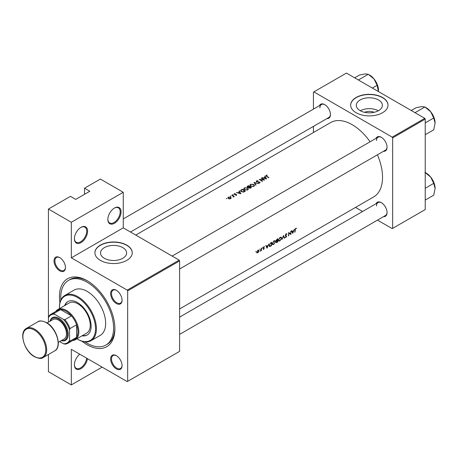 <?xml version="1.0" encoding="UTF-8"?>
<svg xmlns="http://www.w3.org/2000/svg" width="458" height="458" viewBox="0 0 458 458"><rect width="100%" height="100%" fill="white"/><g stroke="black" fill="none" stroke-linecap="round" stroke-linejoin="round"><path stroke-width="0.69" d="M107.853 219.468A9.337 5.393 -60 0 1 114.46 208.035A9.337 5.393 -60 0 1 121.061 211.842A9.337 5.393 -60 0 1 114.46 223.281A9.337 5.393 -60 0 1 107.853 219.468M107.859 219.21A8.713 5.032 120 0 0 109.662 222.949A8.713 5.032 120 0 0 116.378 220.613A8.713 5.032 120 0 0 120.179 211.842A8.713 5.032 120 0 0 118.376 207.858A8.713 5.032 120 0 0 114.237 208.167M74.402 238.784A9.337 5.393 -60 0 1 81.003 227.345A9.337 5.393 -60 0 1 87.604 231.158A9.337 5.393 -60 0 1 81.003 242.597A9.337 5.393 -60 0 1 74.402 238.784M74.408 238.521A8.713 5.032 120 0 0 76.205 242.265A8.713 5.032 120 0 0 82.921 239.929A8.713 5.032 120 0 0 86.728 231.158A8.713 5.032 120 0 0 84.919 227.168A8.713 5.032 120 0 0 80.78 227.483M87.495 358.671A9.337 5.393 -60 0 1 80.396 368.965A9.337 5.393 -60 0 1 74.402 364.837A9.337 5.393 -60 0 1 79.795 354.229M364.505 112.307A8.267 4.775 180 0 1 374.146 112.307M378.548 110.636A13.047 7.534 0 0 0 382.373 105.311A13.047 7.534 0 0 0 374.318 98.35A13.047 7.534 0 0 0 360.097 99.981A13.047 7.534 0 0 0 356.278 105.311A13.047 7.534 0 0 0 364.333 112.267A13.047 7.534 0 0 0 378.548 110.636M378.354 110.75A13.047 7.534 0 0 0 360.297 110.75M382.533 112.731A18.675 10.78 0 0 0 388 105.105A18.675 10.78 0 0 0 376.47 95.144A18.675 10.78 0 0 0 356.118 97.485A18.675 10.78 0 0 0 350.651 105.105A18.675 10.78 0 0 0 362.181 115.067A18.675 10.78 0 0 0 382.533 112.731M388 105.208A18.675 10.78 0 0 0 376.39 95.327A18.675 10.78 0 0 0 356.118 97.686A18.675 10.78 0 0 0 350.651 105.208M122.807 258.289A13.047 7.534 0 0 0 126.626 252.965A13.047 7.534 0 0 0 118.57 246.003A13.047 7.534 0 0 0 104.35 247.635A13.047 7.534 0 0 0 100.531 252.965A13.047 7.534 0 0 0 108.586 259.926A13.047 7.534 0 0 0 122.807 258.289M126.786 260.384A18.675 10.78 0 0 0 132.253 252.759A18.675 10.78 0 0 0 120.723 242.797A18.675 10.78 0 0 0 100.371 245.139A18.675 10.78 0 0 0 94.903 252.759A18.675 10.78 0 0 0 106.433 262.72A18.675 10.78 0 0 0 126.786 260.384M132.253 252.862A18.675 10.78 0 0 0 120.643 242.986A18.675 10.78 0 0 0 100.371 245.339A18.675 10.78 0 0 0 94.903 252.862M54.021 260.917A8.095 4.672 60 0 1 59.746 257.614A8.095 4.672 60 0 1 65.465 267.529A8.095 4.672 60 0 1 59.746 270.833A8.095 4.672 60 0 1 54.021 260.917M59.969 257.751A7.471 4.311 -120 0 0 56.448 257.499A7.471 4.311 -120 0 0 54.903 260.917A7.471 4.311 -120 0 0 58.16 268.44A7.471 4.311 -120 0 0 63.92 270.438A7.471 4.311 -120 0 0 65.46 267.266M110.63 293.601A8.095 4.672 60 0 1 116.349 290.298A8.095 4.672 60 0 1 122.074 300.208A8.095 4.672 60 0 1 116.349 303.511A8.095 4.672 60 0 1 110.63 293.601M116.578 290.429A7.471 4.311 -120 0 0 113.057 290.183A7.471 4.311 -120 0 0 111.512 293.601A7.471 4.311 -120 0 0 114.769 301.118A7.471 4.311 -120 0 0 120.528 303.122A7.471 4.311 -120 0 0 122.068 299.944M110.63 358.969A8.095 4.672 60 0 1 116.349 355.66A8.095 4.672 60 0 1 122.074 365.576A8.095 4.672 60 0 1 116.349 368.879A8.095 4.672 60 0 1 110.63 358.969M116.578 355.797A7.471 4.311 -120 0 0 113.057 355.545A7.471 4.311 -120 0 0 111.512 358.969A7.471 4.311 -120 0 0 114.769 366.486A7.471 4.311 -120 0 0 120.528 368.484A7.471 4.311 -120 0 0 122.068 365.312M376.052 203.707A8.095 4.672 60 0 1 381.342 202.671A8.095 4.672 60 0 1 387.062 212.581A8.095 4.672 60 0 1 383.523 216.645M381.566 202.808A7.471 4.311 -120 0 0 378.045 202.556A7.471 4.311 -120 0 0 376.499 205.974M376.052 138.345A8.095 4.672 60 0 1 381.342 137.308A8.095 4.672 60 0 1 387.062 147.218A8.095 4.672 60 0 1 383.523 151.283M381.566 137.44A7.471 4.311 -120 0 0 378.045 137.188A7.471 4.311 -120 0 0 376.499 140.612M319.444 105.661A8.095 4.672 60 0 1 324.733 104.624A8.095 4.672 60 0 1 330.458 114.534A8.095 4.672 60 0 1 326.915 118.599M324.957 104.756A7.471 4.311 -120 0 0 321.442 104.51A7.471 4.311 -120 0 0 319.89 107.928M59.906 302.881A39.216 22.642 60 0 1 59.437 296.727A39.216 22.642 60 0 1 87.169 280.714A39.216 22.642 60 0 1 114.901 328.747A39.216 22.642 60 0 1 82.074 341.273M87.833 281.109A37.35 21.566 -120 0 0 69.811 279.626L68.494 280.393A37.35 21.566 -120 0 0 60.845 300.042M292.714 233.414L294.46 229.132L293.647 230.689L292.25 231.496L291.838 230.643L291.54 230.821L292.714 233.414M286.416 233.746L287.011 234.09L286.101 233.872L285.185 235.32L286.387 236.425L285.065 237.381L285.821 237.473L286.668 236.254L285.46 235.166L286.09 234.227L286.742 234.416L286.731 233.792M285.821 234.072L286.742 234.416M286.422 235.767L285.666 235.526M285.889 237.112L285.334 237.032M286.25 236.122L285.202 235.515L286.387 236.425M279.884 240.897L281.659 238.189L281.258 237.192L280.119 237.324L278.418 240.078L278.767 241.063L279.884 240.897L279.569 240.719M273.724 244.458L275.493 241.75L275.098 240.748L273.958 240.879L272.252 243.633L272.602 244.624L273.724 244.458L273.409 244.274M259.858 249.639L259.875 249.055L259.858 249.639M255.867 251.94L255.885 251.356L255.867 251.94M261.363 250.663A42.955 24.801 -120 0 0 261.512 248.15L261.237 248.31A42.955 24.801 60 0 1 261.209 249.169L260.304 251.242L261.123 250.463A42.955 24.801 60 0 1 261.089 250.824L261.117 250.52M264.346 246.673L263.837 246.77L263.15 247.887L263.985 248.591L263.092 249.375L263.636 249.398L264.26 248.419L263.43 247.715L264.409 246.702M263.092 249.375L263.636 249.398L263.23 249.163M263.665 249.095L263.356 249.1M263.236 248.219L263.923 248.408M263.608 246.942L264.277 247.085M264.031 248.001L263.51 247.927M295.044 232.069A42.955 24.801 -120 0 0 295.244 229.813L295.708 228.674L296.469 228.284L295.736 228.307L294.969 229.939A42.955 24.801 60 0 1 294.769 232.229L294.803 231.925M267.037 248.236L268.783 243.954L267.97 245.517L266.573 246.324L266.161 245.471L265.858 245.643L267.037 248.236M262.308 248.225L262.325 247.641L262.308 248.225M256.927 252.885L257.745 252.799L258.638 251.894L259.01 250.829L258.707 250.091L257.9 250.194L256.68 252.175L256.967 252.908M271.709 242.271L270.752 242.82L269.098 245.414L269.876 246.49L271.462 245.683A42.955 24.801 -120 0 0 271.709 242.271M269.413 246.433L269.876 246.49L269.149 246.066M276.134 242.208L277.021 242.471L277.622 242.127A42.955 24.801 -120 0 0 277.869 238.71L277.038 239.191L276.014 240.748L276.552 241.28L276.288 242.666M276.014 240.748L276.552 241.28L276.031 240.982M284.578 238.114L283.479 235.469L281.928 239.637L283.473 236.196L284.281 238.28L284.578 238.114L284.126 237.851M291.065 231.09L290.79 231.25A42.955 24.801 60 0 1 290.618 233.952L288.695 232.458A42.955 24.801 60 0 1 288.448 235.876L288.723 235.715A42.955 24.801 -120 0 0 288.946 233.042L290.819 234.507A42.955 24.801 -120 0 0 291.065 231.09M179.605 308.967L373.636 196.946A42.955 24.801 -120 0 0 382.533 177.28A42.955 24.801 -120 0 0 377.398 154.815M370.087 141.785A42.955 24.801 -120 0 0 330.682 122.549L135.774 235.08M266.562 178.969L264.982 176.038L264.678 176.21L265.199 177.103L263.802 177.91L262.056 177.727L266.562 178.969M258.152 180.692L256.537 180.818L256.165 181.345L256.491 181.849L259.537 182.215L259.474 182.753L258.415 183.097L259.76 183L259.8 182.044L256.772 181.689L256.852 181.013L258.152 180.692M256.772 181.975L256.852 181.013M260.098 182.519L259.8 182.044L259.8 182.971M259.537 182.215L259.474 183.114M253.824 186.429L254.482 185.438L253.789 184.356L250.56 184.271L249.885 185.221L250.566 186.24L253.824 186.429M247.658 189.984L248.322 188.999L247.623 187.917L244.395 187.832L243.719 188.776L244.4 189.795L247.658 189.984M240.885 193.791L239.305 190.86L239.002 191.038L239.523 191.931L238.126 192.738L236.38 192.549L240.885 193.791M233.317 194.885L232.807 194.57L233.317 194.885M232.807 194.57L232.807 194.873L232.807 194.57M230.872 196.299L230.357 195.984L230.872 196.299M230.357 195.984L230.357 196.287L230.357 195.984M226.882 198.6L226.367 198.285L226.882 198.6M226.367 198.285L226.367 198.589L226.367 198.285M230.712 198.646L231.198 197.89L230.706 197.18L228.382 197.123L227.889 197.787L228.376 198.526L229.487 198.886L230.712 198.646M234.29 196.534A42.955 24.801 -120 0 0 232.034 195.056L231.759 195.217A42.955 24.801 60 0 1 232.515 195.692L233.236 196.224L233.185 197.123L233.677 196.459A42.955 24.801 60 0 1 234.009 196.688L234.29 196.534M233.236 196.224L233.277 197.106M235.704 195.354L236.603 195.245L236.58 194.513L234.57 194.312L235.263 193.511L234.313 193.694L234.307 194.484L236.317 194.679L235.704 195.354M236.317 194.679L236.328 195.343M234.313 194.484L234.313 193.694L234.307 194.484M234.57 194.598L234.605 193.86M236.603 195.245L236.58 194.513L236.58 195.257M242.225 189.177L240.502 190.608L241.2 191.593L243.599 192.079L245.311 191.238A42.955 24.801 -120 0 0 242.225 189.177L242.225 189.555M248.826 187.706L249.129 188.049L251.471 187.683A42.955 24.801 -120 0 0 248.391 185.616L247.091 186.687L247.446 187.213L248.797 187.551M258.426 183.664L254.001 182.376L255.776 185.192L256.074 185.026L254.671 182.776L258.426 183.664M261.587 178.002L261.306 178.156A42.955 24.801 60 0 1 263.728 179.748L259.217 179.37A42.955 24.801 60 0 1 262.297 181.431L262.571 181.271A42.955 24.801 -120 0 0 260.144 179.616L264.667 180.063A42.955 24.801 -120 0 0 261.587 178.002L261.587 178.328M266.172 176.101L266.172 175.254L266.533 176.347A42.955 24.801 60 0 1 268.617 177.784L268.892 177.624A42.955 24.801 -120 0 0 266.842 176.21L266.476 175.46L267.272 175.048L265.863 175.666M266.31 176.198L266.476 175.46M102.134 367.127L71.322 384.915L48.433 371.701L48.433 354.509M67.841 343.305A16.809 9.704 60 0 1 64.881 344.09L63.399 343.74A16.185 9.343 -120 0 0 69.559 340.185L70 341.136A16.809 9.704 60 0 1 67.841 343.305L74.442 339.493A16.809 9.704 -120 0 0 76.601 337.323L76.601 324.751A16.809 9.704 -120 0 0 71.482 315.883A16.809 9.704 -120 0 0 66.038 311.211A16.809 9.704 -120 0 0 60.593 309.597L53.992 313.409L54.594 314.262A16.185 9.343 -120 0 0 48.433 317.823L48.433 209.048L70.44 196.345L75.725 199.39L89.808 191.261L84.524 188.209L84.524 194.306M127.662 381.354L179.605 351.366L179.605 260.894L127.662 290.882L127.662 381.354L127.221 381.611L71.322 349.334L71.322 384.915M377.501 220.126L392.214 228.616L425.23 209.558L425.23 119.086L392.655 137.892L392.214 137.131L424.789 118.324L346.437 73.085L313.421 92.144L313.421 109.136M392.214 137.131L313.862 91.892M313.421 132.511L313.421 126.391M362.559 211.499L355.494 207.417M392.655 228.365L392.655 137.892M424.789 118.324L425.23 119.086M179.605 334.374L385.516 215.495A7.471 4.311 -120 0 0 387.062 212.323M130.467 232.017L328.907 117.448A7.471 4.311 -120 0 0 330.453 114.271M179.605 269.012L385.516 150.127A7.471 4.311 -120 0 0 387.062 146.955M127.662 290.882L127.221 290.12L71.322 257.843L71.322 222.262L48.433 209.048M127.221 290.12L179.164 260.133L123.259 227.855L71.322 257.843M84.524 188.209L100.371 179.061L123.259 192.274L123.259 227.855M179.164 260.133L179.605 260.894M85.005 341.886A37.35 21.566 -120 0 0 87.169 343.237A37.35 21.566 -120 0 0 105.844 345.086L107.161 344.324A37.35 21.566 -120 0 0 114.889 327.974M71.322 222.262L123.259 192.274M74.408 364.574A8.713 5.032 120 0 0 76.205 368.318A8.713 5.032 120 0 0 82.537 366.377A8.713 5.032 120 0 0 86.671 358.196M228.382 197.53L228.382 197.123M230.706 197.604L230.706 197.18M230.437 198.451L228.651 198.366L228.279 197.816L228.656 197.289L230.426 197.341L230.798 197.913L230.437 198.772M228.651 198.675L228.651 198.366M232.034 195.389L232.034 195.056M239.523 192.32L239.523 191.931M239.305 191.553L239.305 190.86M240.307 193.35L238.584 192.858L239.689 192.223L240.307 193.614M242.265 189.532A42.955 24.801 60 0 1 244.715 191.169L243.467 191.782L241.481 191.433L241.108 190.293L242.265 189.532M244.715 191.581L244.715 191.169M243.467 192.108L243.467 191.782M241.481 191.759L241.481 191.433M240.942 191.398L241.108 190.293M247.623 188.307L247.623 187.917M244.395 188.261L244.395 187.832M247.331 189.761L244.681 189.635L244.137 188.828L244.721 188.015L247.349 188.078L247.893 188.925L247.331 190.144M244.681 189.961L244.681 189.635M248.391 185.994L248.391 185.616M247.555 186.583L247.555 186.097M250.881 188.02L250.881 187.614L249.398 187.883L249.198 187.557L249.198 188.089M250.503 188.204L250.503 187.826M249.398 188.192L249.891 186.921A42.955 24.801 60 0 1 250.881 187.614M249.576 187.11L249.576 186.709L248.78 187.122L247.52 186.732L247.515 187.253M247.726 187.351L248.431 185.971A42.955 24.801 60 0 1 249.576 186.709M253.789 184.746L253.789 184.356M250.56 184.706L250.56 184.271M253.492 186.206L250.841 186.08L250.297 185.272L250.887 184.459L253.514 184.517L254.058 185.364L253.492 186.583M250.841 186.406L250.841 186.08M254.671 183.4L254.671 182.776M256.537 181.872L256.537 180.818M258.478 183.108L258.478 182.816M260.144 179.954L260.144 179.616M265.199 177.492L265.199 177.103M264.982 176.725L264.982 176.038M265.983 178.523L264.266 178.036L265.365 177.395L265.983 178.786M295.725 228.313L296.292 228.645M295.576 228.416L295.908 228.611M266.041 246.015L266.573 246.324M267.134 247.572L266.699 246.587L267.798 245.952L267.134 247.572L266.63 247.286M266.172 246.29L266.699 246.587M267.501 245.786L267.798 245.952M263.161 247.784L264.26 248.419M257.436 252.616L257.745 252.799M258.69 250.641L259.01 250.829M257.774 252.495L257.173 252.564L256.961 252.014L257.894 250.509L258.512 250.429L258.736 250.984L257.774 252.495M271.113 242.608L271.422 242.786A42.955 24.801 60 0 1 271.222 245.499L269.63 246.049M270.071 246.078L269.373 245.253L270.18 243.587L271.422 242.786M275.206 241.584L275.493 241.75M273.747 244.125L272.813 244.257L272.533 243.479L273.958 241.234L274.909 241.126L275.218 241.91L273.747 244.125M273.672 241.068L273.958 241.234M277.388 241.944L276.409 242.042L277.491 240.862A42.955 24.801 60 0 1 277.388 241.944M277.01 242.162L276.197 241.916M277.004 240.799L277.302 240.971M277.199 240.696L277.491 240.862M277.514 240.513L276.758 240.908L276.288 240.587L277.582 239.231A42.955 24.801 60 0 1 277.514 240.513M276.758 240.908L276.06 240.456M276.89 239.282L277.187 239.454M277.279 239.053L277.582 239.231M281.367 238.023L281.659 238.189M279.912 240.565L278.974 240.696L278.693 239.918L280.119 237.673L281.069 237.565L281.384 238.349L279.912 240.565M279.832 237.513L280.119 237.673M285.185 235.401L286.668 236.254M285.248 237.141L285.821 237.473M290.504 234.324L290.819 234.507M288.683 232.756L290.618 233.952M291.723 231.193L292.25 231.496M292.811 232.75L292.376 231.765L293.475 231.13L292.811 232.75L292.307 232.458M291.849 231.462L292.376 231.765M293.177 230.958L293.475 231.13M82.056 335.817A19.299 11.141 -120 0 0 87.134 335.044A19.299 11.141 -120 0 0 90.089 319.575A19.299 11.141 -120 0 0 77.482 302.572A19.299 11.141 -120 0 0 67.836 301.616A19.299 11.141 -120 0 0 64.624 305.623M82.497 335.559A19.299 11.141 -120 0 0 87.352 334.913M76.875 338.805A25.522 14.736 -120 0 0 77.482 339.166A25.522 14.736 -120 0 0 95.533 328.747A25.522 14.736 -120 0 0 77.482 297.488A25.522 14.736 -120 0 0 59.437 307.908A25.522 14.736 -120 0 0 59.443 308.618M77.923 339.424L77.482 339.166L77.923 339.424A26.146 15.097 60 0 0 90.993 340.718L100.239 335.382A26.146 15.097 -120 0 0 104.247 314.428A26.146 15.097 -120 0 0 87.169 291.391A26.146 15.097 -120 0 0 74.093 290.097L64.853 295.433A26.146 15.097 60 0 1 77.923 296.727A26.146 15.097 60 0 1 95.001 319.764A26.146 15.097 60 0 1 90.993 340.718M59.437 307.908L59.437 307.404A26.146 15.097 60 0 1 64.853 295.433M105.844 345.086A37.35 21.566 -120 0 0 111.569 315.156A37.35 21.566 -120 0 0 87.169 282.243A37.35 21.566 -120 0 0 68.494 280.393M55.767 311.457A17.433 10.065 60 0 1 57.765 309.585L69.21 302.978A17.433 10.065 60 0 1 77.923 303.843A17.433 10.065 60 0 1 89.31 319.203A17.433 10.065 60 0 1 86.636 333.172L75.192 339.779A17.433 10.065 60 0 1 72.576 340.569M68.059 301.496A19.299 11.141 -120 0 0 65.065 305.371M358.786 80.219L358.677 79.824L358.282 79.927M372.365 88.056L377.123 85.308L378.44 91.566M358.677 79.824L368.261 74.288L374.06 79.005L377.123 85.308M354.647 77.826L359.404 75.078L365.203 73.893L368.261 74.288M378.491 90.426A12.526 7.236 -120 0 0 374.06 79.005A12.526 7.236 -120 0 0 369.114 74.797M424.869 172.334L430.669 177.057A12.526 7.236 -120 0 0 426.243 173.13L425.23 172.54M425.23 188.267L433.732 183.355L435.1 188.473L433.732 195.171L425.23 200.077M435.1 188.473A12.526 7.236 60 0 0 430.669 177.057L433.732 183.355M435.1 123.105A12.526 7.236 60 0 0 430.669 111.689A12.526 7.236 -120 0 0 426.243 107.762L424.869 106.972L430.669 111.689L433.732 117.992L435.1 123.105L433.732 129.803L425.23 134.715M425.23 122.899L433.732 117.992M415.395 112.897L415.286 112.502L424.869 106.972L421.812 106.577L416.013 107.762L411.255 110.51M415.286 112.502L414.891 112.611M57.765 309.585A17.433 10.065 60 0 1 66.479 310.45A17.433 10.065 60 0 1 77.866 325.81A17.433 10.065 60 0 1 75.192 339.779M70 341.136L76.601 337.323A16.809 9.704 -120 0 0 76.601 324.751L70 328.563L69.559 330.018A16.185 9.343 -120 0 0 63.399 319.346L64.881 319.695L71.482 315.883L60.593 309.597A16.809 9.704 -120 0 0 57.634 310.381L51.033 314.194A16.809 9.704 60 0 1 53.992 313.409M63.399 319.346L54.594 314.262M51.033 314.194A16.809 9.704 60 0 0 48.869 316.364L48.433 317.823L48.433 322.163M59.637 341.571L63.399 343.74M69.559 340.185L69.559 330.018M64.881 319.695A16.809 9.704 60 0 1 70 328.563M61.446 340.529A12.452 7.191 -120 0 0 67.234 332.577A12.452 7.191 -120 0 0 58.555 319.094A12.452 7.191 -120 0 0 50.237 321.121M50.025 321.241A13.07 7.546 60 0 1 58.996 318.327A13.07 7.546 60 0 1 68.168 333A13.07 7.546 60 0 1 61.229 340.649M47.082 322.942L52.951 319.552A11.204 6.469 60 0 1 58.555 320.108A11.204 6.469 60 0 1 65.878 329.983A11.204 6.469 60 0 1 64.16 338.96L58.286 342.349M241.274 190.144L241.274 189.726M244.498 191.702L244.498 191.295M249.392 187.236L249.392 186.818M266.842 176.548L266.842 176.21M263.167 248.07L263.619 248.333M270.552 245.877L270.838 246.043M270.758 242.814L271.067 242.992M276.718 242.299L277.021 242.471M34.785 329.256A16.809 9.704 60 0 1 45.766 344.067A16.809 9.704 60 0 1 43.189 357.538C41.689 358.923 38.781 358.66 34.476 356.736C24.377 351.458 18.515 332.256 26.381 328.426A16.809 9.704 60 0 1 34.785 329.256M34.344 356.45A16.185 9.343 -120 0 0 45.789 349.843A16.185 9.343 -120 0 0 34.344 330.018A16.185 9.343 -120 0 0 22.9 336.63A16.185 9.343 -120 0 0 34.344 356.45M37.825 321.819C39.308 320.428 42.216 320.697 46.539 322.621C56.637 327.894 62.5 347.101 54.634 350.931A16.809 9.704 -120 0 0 57.21 337.46A16.809 9.704 -120 0 0 46.229 322.65A16.809 9.704 -120 0 0 37.825 321.819L26.381 328.426M228.279 197.816L228.279 198.457M230.798 197.913L230.798 198.589M233.42 196.596L233.42 197.072M236.442 194.879L236.442 195.314M234.433 194.1L234.433 194.547M244.137 188.828L244.137 189.589M247.893 188.925L247.893 189.824M250.297 185.272L250.297 186.034M254.058 185.364L254.058 186.263M256.572 181.385L256.572 181.895M259.686 182.461L259.686 183.034M257.173 252.564L256.68 252.278M258.512 250.429L258.009 250.137M269.619 246.043L269.092 245.74M272.813 244.257L272.252 243.931M274.909 241.126L274.245 240.742M276.483 242.293L276.151 242.105M276.42 240.908L276.019 240.679M278.974 240.696L278.412 240.37M281.069 237.565L280.405 237.181M286.531 234.204L286.032 233.912M378.045 137.188L172.134 256.074M374.678 79.812L376.917 83.688M179.605 317.125L378.045 202.556M433.526 181.734L431.287 177.859M123.259 218.924L321.442 104.51M433.526 116.372L431.287 112.496M54.634 350.931L43.189 357.538"/></g></svg>
